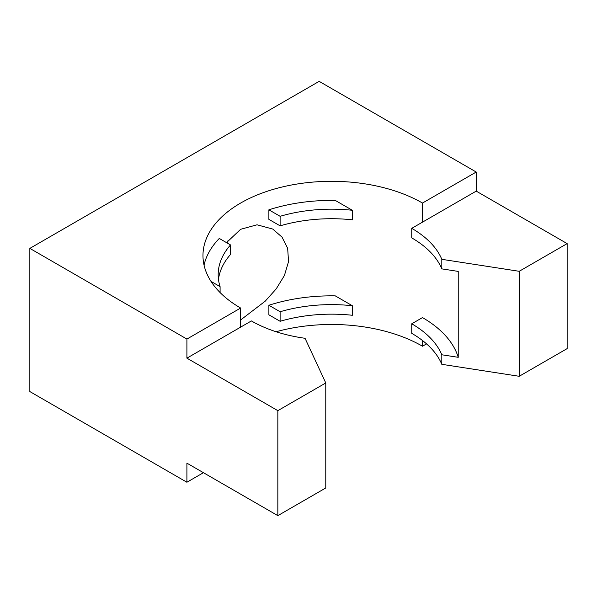 <?xml version="1.0" encoding="UTF-8"?>
<svg xmlns="http://www.w3.org/2000/svg" width="597" height="597" viewBox="0 0 597 597"><rect width="100%" height="100%" fill="white"/><g stroke="black" fill="none" stroke-linecap="round" stroke-linejoin="round"><path stroke-width="0.9" d="M240.636 319.977L265.217 301.172L276.195 288.903L284.418 275.501L288.538 261.613L287.664 248.345L282.03 237.121L272.739 229.054L257.046 224.8L240.636 229.3L226.517 242.628M335.283 200.428A128.594 74.244 0 0 0 268.881 209.816L268.881 219.36L280.112 225.845A113.393 65.469 180 0 1 352.349 219.823L352.349 210.278L335.283 200.428M211.025 281.403L220.092 286.635A113.393 65.469 180 0 1 218.174 274.635A113.393 65.469 180 0 1 230.517 244.934L219.286 238.449A128.594 74.244 0 0 0 204.04 265.09M335.283 295.873A128.594 74.244 0 0 0 268.881 305.261L268.881 314.806L280.112 321.29A113.393 65.469 180 0 1 352.349 315.276L352.349 305.731L335.283 295.873M422.489 340.514L422.489 346.223A128.594 74.244 0 0 0 276.105 331.738M476.219 172.033L319.164 81.356L29.85 248.389L186.906 339.066L186.906 358.155L240.636 327.134L240.636 308.045A128.594 74.244 180 0 1 202.973 255.546A128.594 74.244 180 0 1 282.359 186.958A128.594 74.244 180 0 1 422.489 203.047L422.489 222.144L476.219 191.122L476.219 172.033L422.489 203.047M227.144 242.986A55.528 32.059 120 0 0 227.726 240.987M441.81 268.866A113.393 65.469 180 0 0 411.743 237.89L411.743 228.345A113.393 65.469 180 0 1 441.81 259.322L441.81 268.866L458.235 271.411L458.235 357.312A128.594 74.244 0 0 0 422.489 317.589L411.743 323.798A113.393 65.469 180 0 1 441.81 354.775L458.235 357.312M280.112 225.845L280.112 216.301L268.881 209.816M280.112 216.301A113.393 65.469 180 0 1 352.349 210.278M230.517 244.934L230.517 254.479A113.393 65.469 180 0 0 218.472 279.411M203.443 472.697L186.906 482.242L186.906 463.153L277.836 515.644L325.775 487.965L325.775 382.968L305.037 338.29A113.393 65.469 180 0 1 251.382 320.932L240.636 327.134M422.489 346.223L426.556 343.879M29.85 248.389L29.85 391.565L186.906 482.242M441.81 259.322L519.203 271.299L519.203 376.289L441.81 364.319A113.393 65.469 180 0 0 411.743 333.342L411.743 323.798M441.81 364.319L441.81 354.775M411.743 228.345L422.489 222.144M186.906 339.066L240.636 308.045M268.881 305.261L280.112 311.746A113.393 65.469 180 0 1 352.349 305.731M280.112 311.746L280.112 321.29M220.092 292.56L220.092 286.635M186.906 358.155L277.836 410.654L277.836 515.644M519.203 376.289L567.15 348.611L567.15 243.613L476.219 191.122M519.203 271.299L567.15 243.613M277.836 410.654L325.775 382.968"/></g></svg>
